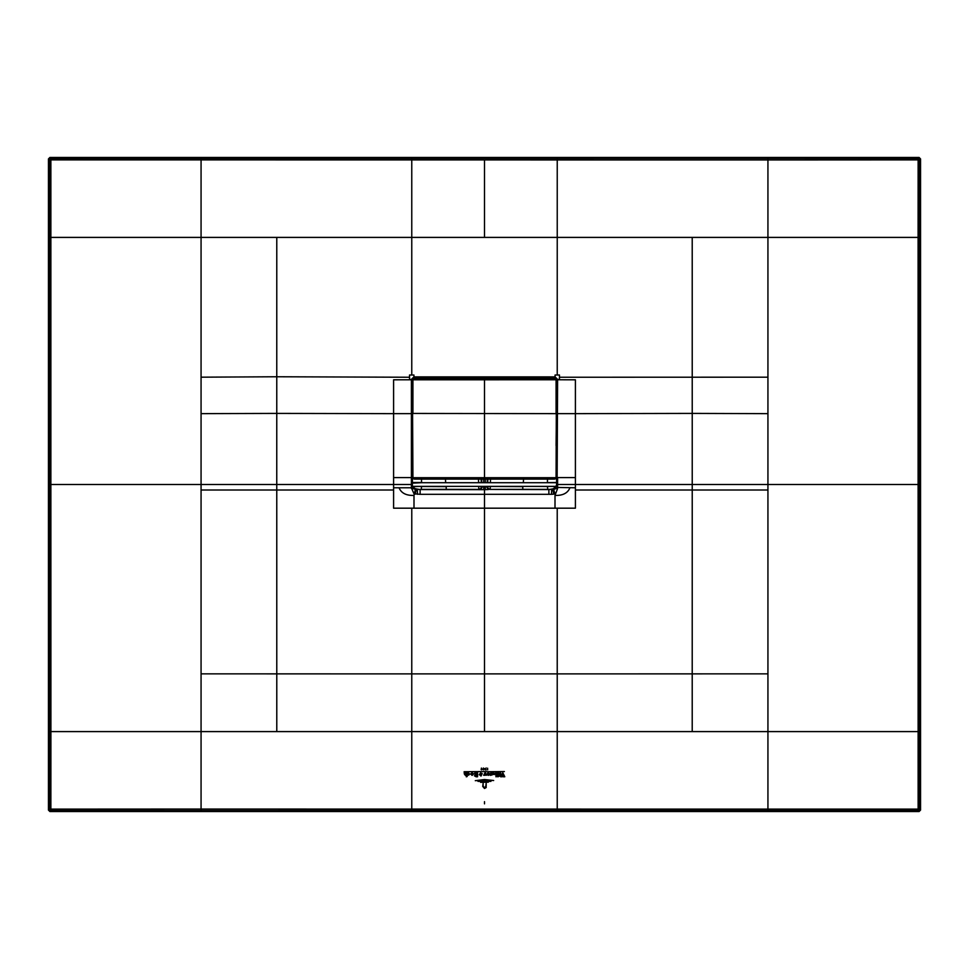 <?xml version="1.0" encoding="UTF-8"?>
<svg xmlns="http://www.w3.org/2000/svg" width="969" height="969" viewBox="0 0 969 969"><rect width="100%" height="100%" fill="white"/><g stroke="black" fill="none" stroke-linecap="round" stroke-linejoin="round"><path stroke-width="1.45" d="M276.783 731.595L276.783 673.867L201.067 673.855L201.067 809.042L50.872 809.115L50.909 731.595L767.933 731.595L767.933 810.568L50.872 810.568L49.419 809.115L49.419 731.595L50.909 731.595L50.872 484.5L201.067 484.5L201.067 237.405L411.764 237.405L411.764 375.015L413.92 375.015L413.92 376.88L411.401 379.412L409.536 379.412L409.536 375.027L411.764 375.015M49.904 811.537L50.872 809.115L49.419 809.115L48.45 810.084L49.904 811.537L919.096 811.537L920.55 810.084L919.581 809.115A1.453 1.453 135 0 1 918.127 810.568L919.096 811.537M48.45 810.084L48.45 158.916L49.904 157.463L919.096 157.463L920.55 158.916L920.55 810.084M484.5 731.595L484.5 673.879L557.223 673.879L557.236 809.091L919.581 809.115L919.581 237.405L918.091 237.405L918.127 810.568L767.933 810.568M920.55 158.916L918.127 159.885L918.127 158.431L919.581 159.885L919.581 237.405M692.217 237.405L767.933 237.405L767.933 159.958L918.127 159.885L918.091 237.405L767.933 237.405L767.933 413.654L692.229 413.4L692.217 237.405L557.236 237.405A23770.866 4.906 90 0 0 557.236 159.921L557.236 158.431L50.872 158.431L50.872 159.885L49.419 159.885L50.872 158.431L49.904 157.463M557.236 158.431L918.127 158.431L919.096 157.463M411.764 158.431L411.764 159.921L767.933 159.958L767.933 158.431M484.5 159.921A23770.854 4.906 -90 0 0 484.5 237.405L411.764 237.405A23770.866 4.906 -90 0 1 411.764 159.921L50.872 159.885L50.872 484.5L49.419 484.5L49.419 731.595M201.067 158.431L201.067 237.405L49.419 237.405L49.419 484.5M557.139 477.596L557.599 379.412L555.08 376.88L555.08 375.015L559.464 375.027L559.464 379.412L557.211 379.448L557.139 484.5A13836.569 13783.916 -90 0 1 557.139 487.443L575.404 487.782L575.404 508.18L555.007 508.18L555.007 495.413C562.771 495.668 567.749 493.124 569.929 487.782M414.284 479.098L412.6 477.584L414.284 479.098L554.716 479.098L556.521 477.293L556.521 379.63L555.043 377.268L413.92 376.88L555.08 376.88L557.211 379.448L556.521 379.751M412.479 379.751L411.801 413.642L411.401 379.412L412.116 379.763L414.284 377.595L554.716 377.595L556.884 379.763L556.521 399.809M556.521 417.118L556.86 413.642L575.404 413.654L575.404 379.812L557.211 379.763M556.678 404.182L556.678 403.334M556.497 417.251L556.921 453.613A13836.569 13783.916 -90 0 1 556.933 457.247L556.509 455.418M557.139 487.431L556.497 483.131M556.703 477.232L556.63 486.305M556.86 477.232L556.497 471.951M556.521 457.235L556.436 472.157M557.236 810.568L557.236 809.091L411.764 809.091L411.764 673.879L484.5 673.879A3762.385 0.606 90 0 0 484.5 508.18L484.5 494.311L420.122 494.311L420.122 489.575L414.163 488.497L412.37 485.735M413.993 508.18L393.596 508.18L393.596 487.782L399.071 487.782C401.251 493.124 406.229 495.668 413.993 495.413L413.993 508.18L555.007 508.18M556.497 477.608L554.716 479.001L484.5 479.001L484.5 377.983L414.284 377.983L412.479 379.691L413.957 377.268L411.789 379.763M412.14 403.467L412.515 401.614M412.479 399.809L412.152 401.917M556.315 403.152L556.836 416.803M556.848 454.425L556.872 455.43M556.86 453.649L556.497 454.776M556.86 453.613L556.848 454.461M551.506 494.311L553.723 494.142L552.887 489.563L551.7 489.575L551.506 494.311L548.878 494.311L548.878 489.575L554.837 488.497L556.812 484.464M553.723 494.142L555.007 493.79L553.626 489.466L552.887 489.563L556.618 486.353L556.557 483.143M553.626 489.466L556.981 488.267L557.139 487.443M555.007 495.413L557.599 488.497L556.981 488.267M557.599 488.497L557.127 487.722M399.071 487.782L411.401 487.782L413.993 493.79L420.122 494.311M393.596 490.011L276.771 490.011L276.759 484.5L411.401 484.5L412.019 488.267L411.401 488.497M412.019 488.267L416.113 489.563L412.382 486.353L556.63 486.353M412.37 486.305L412.14 484.888L411.873 487.722M201.067 673.855L201.067 484.5L276.759 484.5L276.771 413.4L393.596 413.654L393.596 379.812L411.401 379.787L411.401 487.431M412.14 413.642L412.14 453.649M412.079 453.613L412.067 457.247A13836.569 13783.916 90 0 1 412.079 453.613M412.479 457.235L412.273 477.232M412.503 483.131L412.14 477.232M411.861 484.5L411.801 413.642L393.596 413.654L393.596 487.782M412.309 415.737L412.322 404.182M412.503 417.251L412.685 403.152M547.424 486.499L522.836 486.353M523.357 482.719L523.514 479.098M548.878 489.575L489.902 489.406A2.907 2.628 79.4 0 1 487.262 486.499L481.399 486.438A2.907 2.628 -79.4 0 1 478.771 489.333L478.747 486.353M478.613 482.719L478.48 479.098M481.399 486.353L446.164 486.353M445.486 479.098L445.643 482.719M490.52 479.098L490.387 482.719M490.253 486.353L490.229 489.333A2.907 2.628 79.4 0 1 487.601 486.438L522.788 486.62L522.788 489.345L489.902 489.406M551.7 489.575L549.677 489.357M486.559 486.68L488.267 489.575L484.5 489.66L484.5 494.311L548.878 494.311M484.5 486.826L484.5 489.66L420.122 489.575M417.494 494.311L417.3 489.575L416.113 489.563L415.277 494.142M412.188 484.464L412.37 485.748M421.503 478.843L421.576 482.477L412.346 482.477L412.37 486.353M484.5 508.277L484.5 592.786M484.5 502.717L484.5 498.647M421.576 486.499L446.212 486.62L446.212 489.345L479.098 489.406A2.907 2.628 -79.4 0 0 481.738 486.499L481.738 486.353M412.491 452.269L412.503 453.928L412.491 452.269M412.14 444.977L412.14 444.347L412.14 444.977A0.727 0.727 0 0 1 412.479 444.747M419.323 489.357L417.3 489.575M415.374 489.466L413.993 495.413M484.5 221.307L484.5 167.346M556.521 445.583L556.436 477.293L554.716 478.65L484.5 478.65L484.5 377.983L554.716 377.983L556.521 379.691M554.716 378.37L414.284 378.37L554.716 378.37L556.424 379.691L556.073 477.293M556.424 413.63L556.073 445.595M412.503 477.608L412.479 379.691M414.284 478.65L484.5 478.65L414.284 478.65L412.649 477.572M414.284 378.37L412.576 379.691L412.479 477.293M412.576 413.63L412.927 477.293M556.751 406.932L556.751 412.382M547.449 482.719L556.654 482.477L556.376 472.218M556.654 482.477L547.424 482.623L556.557 482.647M555.637 486.426L547.424 486.438L555.673 486.353M556.036 486.438L547.449 486.353M547.424 486.583L547.788 489.43L552.487 489.297L556.012 486.583M547.497 478.843L547.424 482.477M421.576 486.583L421.212 489.43L417.675 489.43L414.526 488.376L412.988 486.583L421.576 486.438L413.327 486.353M412.964 486.438L421.551 486.353M421.551 482.719L412.443 483.143M412.346 482.477L412.6 472.194M412.443 482.647L421.576 482.477M556.63 482.719L412.37 482.719M484.5 788.209L486.244 787.506L484.5 788.487L482.732 786.428L483.143 783.097L483.143 786.404L484.5 788.487M486.184 783.097L486.184 786.404L484.5 787.942L483.422 786.574L484.5 787.712L485.772 786.392L486.184 783.097M480.6 782.334L488.34 782.177L480.6 782.334M490.944 781.365L477.971 781.365L484.5 780.675L490.944 781.365M475.294 780.687L484.5 779.548L493.657 780.517L484.5 779.839L475.294 780.687M485.602 774.837L484.972 773.371L484.718 775.273L483.676 775.273L485.299 772.16L485.929 771.554L485.251 772.729L486.644 775.164L485.324 775.164M485.929 771.554L485.457 772.257M484.912 771.566L464.115 771.736L484.912 771.566M499.689 776.121L500.343 776.121L499.689 776.121M483.676 769.592L484.5 768.526L483.386 769.87L483.386 768.017L483.676 769.592M481.847 769.471L481.399 768.078L482.126 769.398L481.121 769.471L481.847 769.471M481.787 768.829L481.399 768.078L481.678 768.914M481.472 769.846L481.169 769.12M487.601 768.199L487.661 769.846L487.601 768.199M486.22 769.907L485.251 769.822L486.099 767.969L485.457 769.568L486.22 769.907M504.377 771.554L486.826 771.736L504.377 771.554M488.206 775.333L486.983 774.037L488.206 772.729L487.564 774.037L488.206 775.333M488.497 772.729L489.72 774.037L488.497 775.333L489.139 774.025L488.497 772.729M475.682 772.935L474.846 773.856L476.106 774.752L475.076 775.781L476.106 776.775L474.459 775.842L475.222 774.921L474.786 772.983L475.682 772.935M474.18 773.88L474.786 772.983M476.445 773.274L475.973 772.765L477.547 772.79L477.547 776.763L476.445 776.775L476.445 773.274M471.964 775.333L470.728 774.037L471.964 772.729L471.309 774.037L471.964 775.333M472.254 772.729L473.453 774.037L472.254 775.333L472.872 774.025L472.254 772.729M502.778 772.705L504.788 776.763L503.032 776.763L502.439 773.553L501.954 776.763L500.61 776.763L502.778 772.705M501.627 775.733L501.518 776.46M498.732 776.484L497.812 776.811L497.46 772.79L498.744 772.79L498.732 776.484M496.915 776.484L495.983 776.811L495.643 772.79L496.915 772.79L496.915 776.484M490.411 775.382L490.738 772.79L492.046 772.79L491.986 775.067L490.035 775.091M468.548 772.947L467.652 773.456L470.013 774.013L467.712 774.752L468.681 775.2L469.408 774.061L468.548 772.947M464.526 774.376L464.163 772.79L465.423 772.79L465.629 775.103L466.295 774.74L465.944 772.79L467.228 772.79L467.179 776.52L466.295 776.811L466.295 774.934L465.423 775.345L464.526 774.376M499.701 773.214L500.646 772.79L500.622 775.067L499.701 775.37L499.701 773.214M492.615 774.364L494.36 774.534L493.536 772.947L492.603 773.456L493.706 772.729L495.026 774.013L492.615 774.364M480.103 773.504L481.327 774.461L480.576 772.971L482.211 773.601L480.999 776.072L480.212 773.637L480.188 774.776L479.231 774.776L480.103 773.504M481.327 774.461L480.697 773.117M480.999 776.072L480.321 775.491M919.581 484.5L767.933 484.5L767.933 731.595L919.581 731.595M484.5 809.091L484.5 810.568M201.067 810.568L201.067 809.042L411.764 809.091L411.764 810.568M48.45 158.916L49.419 159.885L49.419 237.405M559.464 377.244L767.933 377.183M767.933 413.654L767.933 484.5L557.139 484.5M557.599 487.431L557.599 477.596L575.404 477.596L575.404 413.654L692.229 413.4L692.229 490.011L767.933 490.011M767.933 673.855L692.217 673.867L692.229 490.011L575.404 490.011M692.217 731.595L692.217 673.867L557.236 673.879A3762.397 0.606 90 0 0 557.223 508.18M201.067 490.011L276.771 490.011L276.783 673.867L411.764 673.879A3762.397 0.606 90 0 1 411.777 508.18M557.236 375.015L557.236 237.405L484.5 237.405M556.86 413.642L556.86 403.467M556.691 415.737L556.678 403.467M575.404 477.596L575.404 487.782M409.536 377.244L276.771 376.759L276.771 413.4L201.067 413.654M276.783 237.405L276.771 376.759L201.067 377.183M484.5 381.314L484.5 380.623M522.788 489.345L547.57 489.357M411.764 680.722L411.777 508.277M557.223 508.277L557.223 674.424M484.5 801.666L484.5 803.846M421.43 489.357L446.212 489.345M482.441 486.68L480.733 489.575L479.098 489.406M481.266 482.719L481.133 479.098M487.867 479.098L487.734 482.719M485.287 486.353L485.287 489.66M483.713 486.353L483.713 489.66M481.738 479.098L481.738 482.719M483.713 479.098L483.713 482.719M487.262 479.098L487.262 482.719M485.287 479.098L485.287 482.719M393.596 477.596L411.861 477.596M785.907 731.595L832.129 731.595M843.975 731.595L892.606 731.595M185.588 731.595L136.871 731.595M556.073 379.715L556.073 413.642L412.576 413.436M556.424 379.775L412.927 379.787L412.927 413.46M412.624 477.717L556.376 477.717M555.649 478.843L556.654 478.843M413.351 478.843L412.346 478.843M412.152 454.425L412.152 453.637"/></g></svg>
